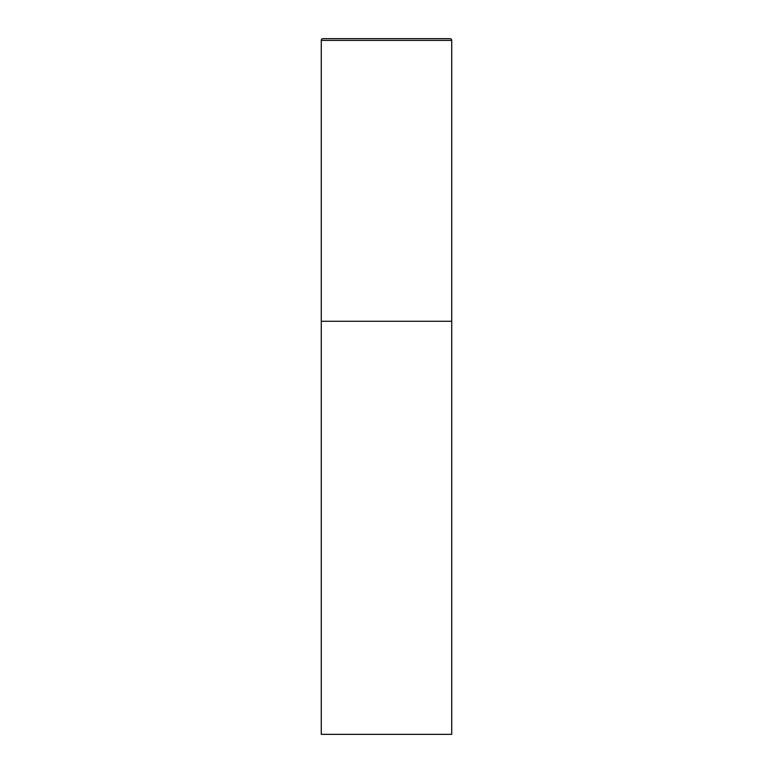 <?xml version="1.0" encoding="UTF-8"?>
<svg xmlns="http://www.w3.org/2000/svg" width="773" height="773" viewBox="0 0 773 773"><rect width="100%" height="100%" fill="white"/><g stroke="black" fill="none" stroke-linecap="round" stroke-linejoin="round"><path stroke-width="1.16" d="M321.278 40.389L321.278 734.35L451.722 734.35L451.722 321.278L321.278 321.278L451.722 321.278L451.722 40.389A1.739 1.739 0 0 0 449.983 38.65L323.017 38.65A1.739 1.739 0 0 0 321.278 40.389L451.722 40.389"/></g></svg>
